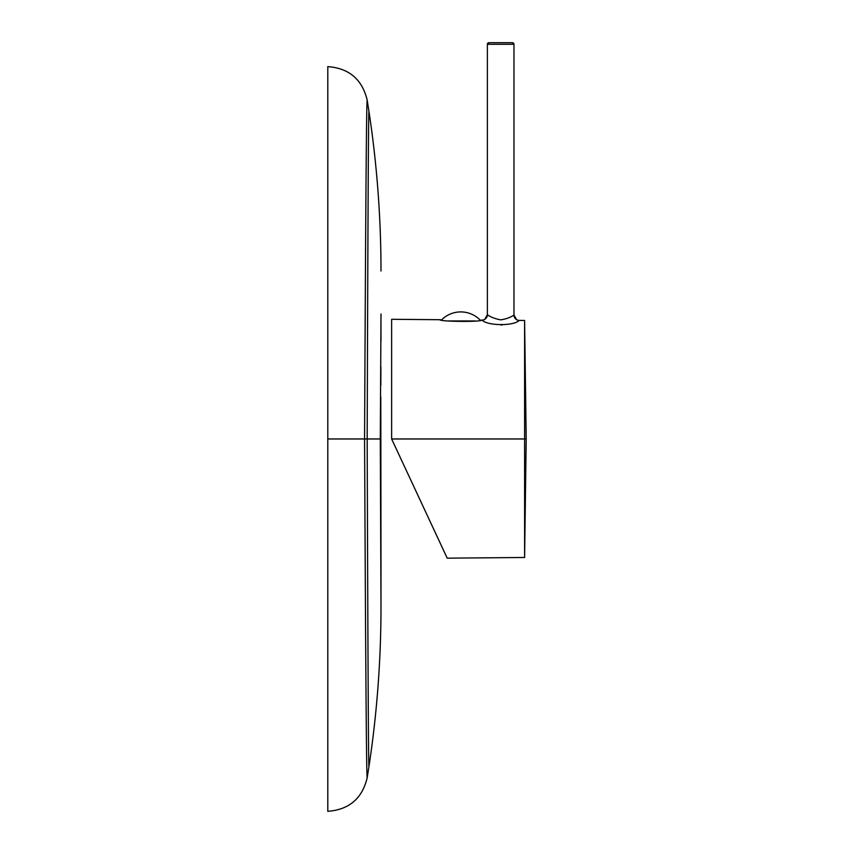 <?xml version="1.0" encoding="UTF-8"?>
<svg xmlns="http://www.w3.org/2000/svg" width="854" height="854" viewBox="0 0 854 854"><rect width="100%" height="100%" fill="white"/><g stroke="black" fill="none" stroke-linecap="round" stroke-linejoin="round"><path stroke-width="1.28" d="M444.422 552.175L424.748 509.987M524.602 320.453L519.243 320.399C513.777 326.196 487.42 325.918 482.008 320.079L481.517 320.079C482.777 322.075 438.764 321.68 440.034 319.716L391.634 319.289L391.634 438.967L447.197 558.142L391.634 438.967L524.602 438.967L524.602 320.453L526.203 438.967L524.602 557.481L524.602 438.967L526.203 438.967M524.602 557.481L447.208 558.164L444.774 552.944M442.393 547.841L431.494 524.452M426.178 513.051L422.655 505.504M417.606 494.669L414.948 488.979M406.547 470.96L405.095 467.832M440.034 319.716L441.486 319.972A27.114 27.114 0 0 1 480.343 320.261M502.387 324.926L500.668 324.947M475.251 320.955L448.371 320.955M482.008 320.079A5.316 5.316 -88.4 0 0 487.367 314.763C490.997 317.229 495.437 318.926 500.679 319.844C505.867 319.097 510.297 317.517 513.969 315.083L513.969 44.291L512.368 42.7A1.591 1.591 -90 0 1 513.969 44.291L487.367 44.291L488.968 42.7A1.591 1.591 90 0 0 487.367 44.291L487.367 314.763L484.709 319.375M519.243 320.399A5.316 5.316 90.5 0 1 513.969 315.083L516.371 319.535M512.368 42.7L488.968 42.7L512.368 42.7M380.991 313.973A2.658 2.658 -89.6 0 1 380.991 313.984L380.297 438.967L380.991 563.96A2.658 2.658 -90.4 0 0 380.991 563.95L380.788 397.014M380.991 314.251L380.991 318.542M380.991 319.962L380.98 320.965M380.98 322.833L380.98 324.83M380.991 271.006C380.98 217.482 376.966 164.256 368.939 111.33L367.177 100.121C362.192 79.379 349.072 68.224 327.797 66.633L327.797 811.3C349.072 809.72 362.192 798.554 367.177 777.813L368.939 766.604C376.966 713.677 380.98 660.452 380.991 606.927L380.991 563.843M327.797 438.967L380.297 438.967L380.991 606.927M368.939 111.33C368.352 113.401 367.764 267.686 367.177 438.967C367.764 610.247 368.352 764.543 368.939 766.604M367.177 777.813C366.313 775.72 365.437 616.14 364.573 438.967C365.437 261.804 366.313 102.213 367.177 100.121M513.969 315.083L516.691 319.727M380.98 322.844L380.948 341.408M380.873 366.825L380.82 385.25M380.969 548.311L380.98 549.122"/></g></svg>
